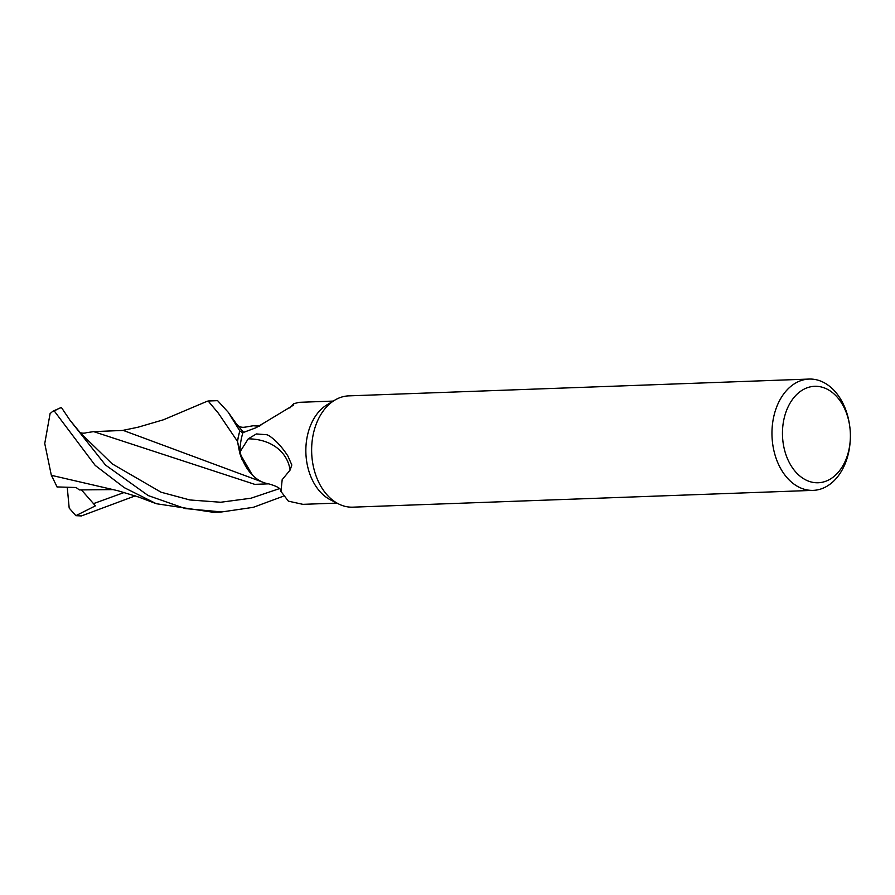 <?xml version="1.0" encoding="UTF-8"?>
<svg xmlns="http://www.w3.org/2000/svg" width="895" height="895" viewBox="0 0 895 895"><rect width="100%" height="100%" fill="white"/><g stroke="black" fill="none" stroke-linecap="round" stroke-linejoin="round"><path stroke-width="1.34" d="M850.25 440.239L850.183 441.313A55.68 39.167 -92.1 0 1 813.186 490.37L352.865 507.163A55.68 39.167 -92.1 0 1 338.623 503.952A55.68 39.167 -92.1 0 1 311.986 457.502A55.68 39.167 -92.1 0 1 334.831 400.121A55.68 39.167 -92.1 0 1 348.793 395.87L809.125 379.066A55.68 39.167 -92.1 0 1 849.59 425.293L849.747 426.356A48.263 33.943 -92.1 0 1 850.093 429.343A48.263 33.943 -92.1 0 1 850.25 440.239A48.263 33.943 -92.1 0 1 817.124 482.774A48.263 33.943 -92.1 0 1 782.756 439.714A48.263 33.943 -92.1 0 1 810.848 386.752A48.263 33.943 -92.1 0 1 849.747 426.356M338.623 503.952L330.579 499.913A51.049 35.901 -92.1 0 1 306.168 457.334A51.049 35.901 -92.1 0 1 327.111 404.741L334.831 400.121M813.186 490.37A55.68 39.167 -92.1 0 1 772.307 440.698A55.68 39.167 -92.1 0 1 809.125 379.066M240.017 453.978L242.008 459.471L252.871 475.525L242.008 459.471L237.522 441.66A55.591 39.1 -92.1 0 1 239.894 430.987L242.847 432.867L239.838 430.954L228.214 412.248L217.619 400.658L208.143 401.005L218.391 413.244L237.488 441.403A55.68 39.167 -92.1 0 1 239.838 430.954M333.22 401.083L299.198 402.325L293.605 403.723L293.717 405.01L256.082 427.72L242.925 432.621A51.049 35.901 -92.1 0 0 242.847 432.878L239.894 430.987A55.591 39.1 -92.1 0 0 237.522 441.671L239.927 453.62L252.368 475.032A47.782 33.607 -92.1 0 1 239.927 452.009A51.049 35.901 -92.1 0 1 242.847 432.878M239.927 452.009L248.239 438.841L256.373 433.941L267.135 434.757L269.026 435.697C275.626 440.06 281.903 446.818 287.866 455.991L291.826 464.975L290.092 470.076L282.182 479.664L280.963 491.433L288.369 501.155L302.924 504.344L336.945 503.102M289.835 408.031A60.603 17.43 -54.3 0 0 293.605 403.723M248.239 438.841A57.504 43.665 152.5 0 1 290.092 470.076M280.963 491.433C279.374 491.612 285.125 488.491 268.612 483.848A47.782 33.607 -92.1 0 1 252.368 475.032M207.103 401.296L208.143 401.005M283.088 496.3L253.307 507.32L221.691 511.951L185.22 508.573L148.212 495.573L105.509 465.042L69.989 420.247L61.341 407.404L52.794 411.286L54.315 411.051L95.206 465.411L124.26 487.641L156.356 503.728L213.099 512.264M264.842 482.953L123.286 430.428M86.737 432.665L93.651 431.625L254.751 484.352L268.601 483.848M237.488 441.403L239.703 452.915M155.282 503.337L138.781 497.083L117.625 490.661L51.339 475.312L44.75 443.528L50.086 413.624L52.794 411.286M113.273 489.599L79.353 489.923L76.12 487.518L57.011 486.925M244.648 427.217L253.251 425.751L259.281 426.221M57.157 487.104L51.239 474.954M135.257 495.864L81.378 515.934L75.862 515.677L95.429 505.832L81.557 490.035M75.862 515.677L69.183 508.08L67.248 487.283M54.315 411.051A55.68 39.167 -92.1 0 1 61.587 407.505M86.021 432.867C83.392 433.404 81.311 433.214 79.756 432.296L112.199 463.867L161.1 492.228L189.852 499.958L220.696 502.252L250.98 498.224L279.419 488.636M93.695 503.561L124.271 492.463M236.526 424.029L243.675 432.397M123.611 430.417L93.651 431.625M80.371 432.867L69.989 420.236M207.226 401.24L163.461 419.777L137.987 427.228L122.503 430.45M253.251 425.751L260.792 425.472M228.214 412.248L236.537 424.051C238.775 426.714 241.572 427.754 244.939 427.139M221.691 511.951L212.204 512.298"/></g></svg>
